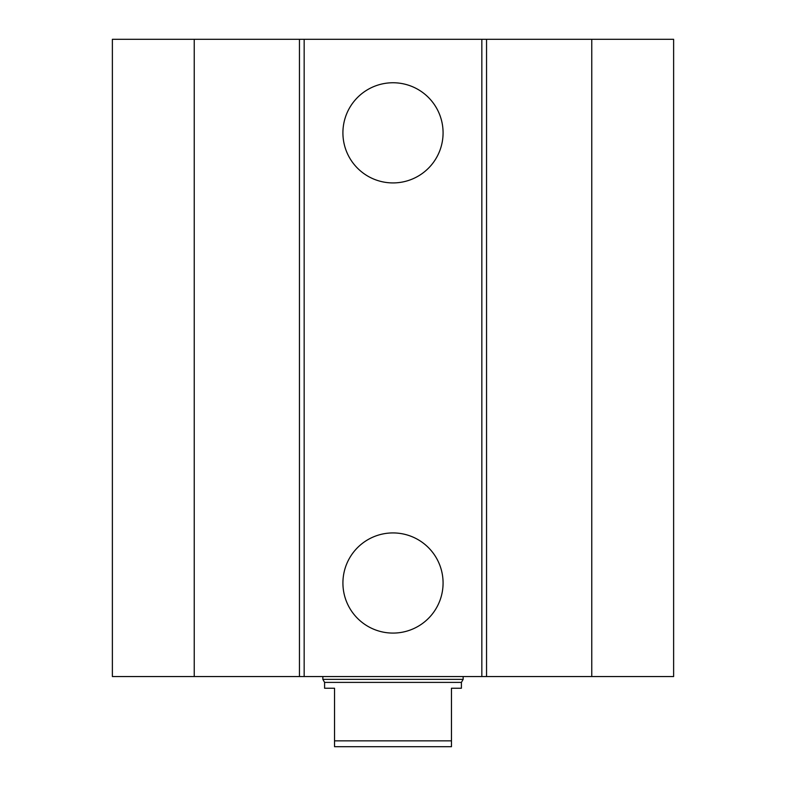 <?xml version="1.0" encoding="UTF-8"?>
<svg xmlns="http://www.w3.org/2000/svg" width="786" height="786" viewBox="0 0 786 786"><rect width="100%" height="100%" fill="white"/><g stroke="black" fill="none" stroke-linecap="round" stroke-linejoin="round"><path stroke-width="1.18" d="M443.078 132.844A50.078 50.078 0 0 1 367.956 176.211A50.078 50.078 0 0 1 367.956 89.466A50.078 50.078 0 0 1 443.078 132.844M443.078 583.006A50.078 50.078 0 0 1 367.956 626.373A50.078 50.078 0 0 1 367.956 539.638A50.078 50.078 0 0 1 443.078 583.006M194.23 39.3L194.23 676.55L112.378 676.55L112.378 39.3L481.838 39.3L481.838 676.55L673.622 676.55L673.622 39.3L591.77 39.3L591.77 676.55M304.162 39.3L304.162 676.55L481.838 676.55M299.456 39.3L299.456 676.55L304.162 676.55M481.838 39.3L486.544 39.3L486.544 676.55M486.544 39.3L591.77 39.3M194.23 676.55L299.456 676.55M334.541 688.241L334.541 746.7L451.459 746.7L451.459 688.241L461.402 688.241L461.402 682.395L324.598 682.395L324.598 688.241L334.541 688.241M451.459 740.854L334.541 740.854M463.151 676.55L463.151 679.35L322.85 679.35L322.85 676.55M324.598 682.395L322.85 679.35M461.402 682.395L463.151 679.35"/></g></svg>
